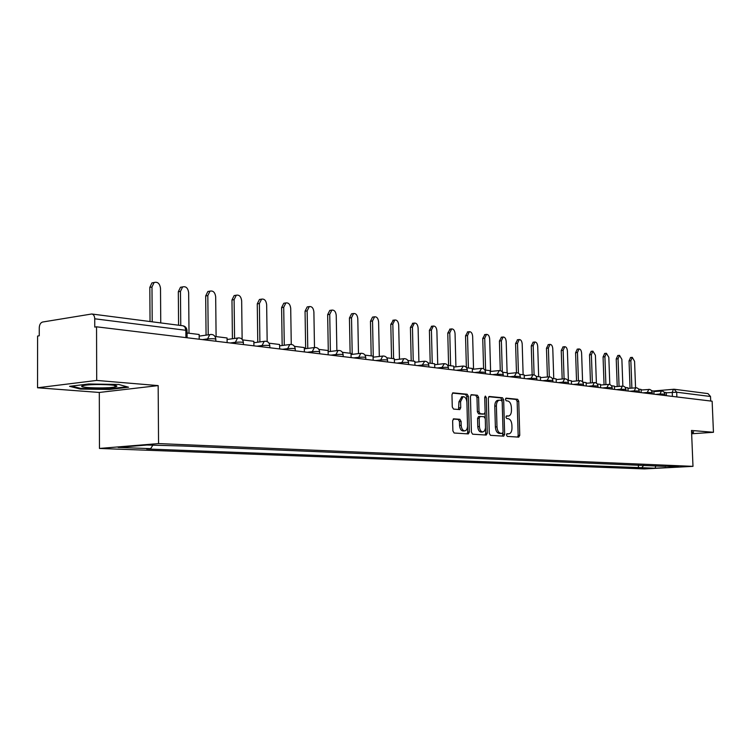 <?xml version="1.0" encoding="UTF-8"?>
<svg xmlns="http://www.w3.org/2000/svg" width="751" height="751" viewBox="0 0 751 751"><rect width="100%" height="100%" fill="white"/><g stroke="black" fill="none" stroke-linecap="round" stroke-linejoin="round"><path stroke-width="1.13" d="M506.456 434.998L507.263 436.397L518.753 437.129L519.767 435.298L518.744 401.278L517.627 399.288L506.146 398.143L505.423 399.401L506.221 400.809L507.723 400.959C509.845 401.532 511.065 403.672 511.375 407.38L511.459 410.234C511.403 413.566 510.445 415.5 508.587 416.016L506.568 415.904L505.939 417.18L506.747 418.579L508.239 418.701C510.361 419.246 511.581 421.367 511.9 425.075L511.985 427.939C511.919 431.356 510.933 433.308 509.018 433.806L507.113 433.712L506.456 434.998M453.792 418.823L452.637 420.748L452.891 430.924L454.158 433.017L468.333 433.909L469.337 431.994L468.389 396.331L467.16 394.237L452.919 392.839L451.961 394.716L452.28 406.967L453.538 409.079L459.762 409.595L460.729 407.709L460.579 401.672L463.114 396.678C465.273 396.772 466.54 398.631 466.906 402.264L467.526 425.779C467.46 428.727 466.568 430.426 464.85 430.877C462.757 430.708 461.536 428.859 461.198 425.329L461.095 421.377L459.847 419.293L453.566 418.842M158.555 443.578L158.161 385.601L96.701 380.428L96.541 326.816L712.136 401.203L713.45 432.294L691.511 430.454L692.985 466.352L158.555 443.578L99.47 448.45L644.424 468.915L692.985 466.352M489.277 433.299L490.459 435.327L503.714 436.162L504.653 434.313L503.658 399.795L502.503 397.777L489.201 396.462L488.291 398.293L489.277 433.299M486.207 435.054L472.614 434.191L471.393 432.135L470.436 396.537L471.365 394.688L477.401 395.261L478.603 397.335L478.997 411.642L480.199 413.707L484.179 414.017L485.118 412.168L484.705 397.354L485.343 396.077L486.291 397.514L487.286 433.167L486.207 435.054M96.701 380.428L37.55 387.769L37.597 336.054L39.249 335.791L39.259 327.755C39.465 324.592 40.573 322.677 42.591 322.029L91.735 313.993C93.584 314.35 94.588 315.946 94.739 318.79L94.757 327.098L96.541 326.816M37.55 387.769L99.301 392.454L99.47 448.45M674.323 389.262L708.005 393.608L710.512 396.49L676.689 392.219L666.287 392.792M710.709 401.034L710.512 396.49M691.643 433.768L713.45 432.294M665.489 466.08L678.866 466.953L655.06 468.211L641.805 467.695L643.823 465.179M152.829 445.259L150.66 448.657L146.698 448.976L641.805 467.695M150.66 448.657L118.123 447.399L147.046 445.014L183.573 446.028L665.818 466.418M691.624 433.13L692.863 433.045L693.614 431.928L691.568 431.928M158.161 385.601L99.301 392.454M69.552 386.333L80.338 389.056L109.421 389.469L128.552 387.216L118.686 384.456L88.749 383.986L69.552 386.333M638.378 464.953L638.491 467.873M655.06 468.211L655.895 465.686M692.816 432.078L692.863 433.045M80.338 388.323L80.338 389.056M109.421 388.84L109.421 389.469M506.765 433.909L507.629 433.89M508.399 416.035L506.212 416.129M517.646 437.054L518.162 435.411L517.148 401.419L516.031 399.429L505.667 398.396M502.09 401.165L500.898 397.917L488.76 396.716M502.503 436.087L503.001 432.67M502.325 433.383L503.057 432.088L502.184 401.757L501.368 400.339L499.265 400.199C497.406 400.743 496.449 402.686 496.392 406L496.993 426.859C497.312 430.623 498.561 432.764 500.72 433.28L502.325 433.383L500.833 433.496M497.913 400.321L497.65 400.339C495.801 400.893 494.843 402.827 494.787 406.141L496.392 406M500.71 433.505L499.105 433.402C496.946 432.886 495.698 430.745 495.378 426.981L494.787 406.141M470.924 394.932L477.401 395.261M482.63 414.139L478.575 413.839L477.373 411.783L476.979 397.486L475.777 395.42M485.09 412.656L485.249 418.307M485.512 427.77L485.672 433.289L487.286 433.167M479.401 426.521C479.739 429.976 480.912 431.797 482.931 431.975L484.63 430.783L485.493 428.042L485.306 418.805L484.104 416.758L480.133 416.448L479.176 418.316L479.401 426.521L477.777 426.652C478.105 430.107 479.288 431.919 481.307 432.097L482.809 431.985M480.058 416.467L478.509 416.589L477.552 418.457L479.176 418.316M477.777 426.652L477.552 418.457M485.108 434.979L485.672 433.289M464.709 430.886L463.217 430.999C461.114 430.83 459.894 428.981 459.556 425.451L459.452 421.508L458.204 419.424L453.2 419.039M461.762 396.8L458.936 401.823L460.579 401.672M458.561 409.511L458.936 401.823M467.122 433.834L467.704 432.116L466.756 396.481L465.526 394.397L452.468 393.092M635.553 387.713L634.567 361.306L632.276 357.354L630.859 360.733L629.038 360.921L630.587 357.532M630.051 388.201L629.038 360.921M664.297 392.322L666.278 392.566L666.4 395.674M631.882 388.042L630.859 360.733M692.92 431.928L691.605 432.792M116.414 386.521C120.629 384.794 94.626 383.742 84.919 385.282L82 385.995C77.841 388.089 111.458 388.708 116.105 386.652L116.414 386.521M126.957 386.765L109.111 388.877L80.92 388.464L71.542 386.089M622.851 386.023L621.875 359.353L619.519 355.345L618.064 358.771L616.224 358.959L617.82 355.523M617.228 386.474L616.224 358.959M651.68 390.755L653.849 391.027L653.971 394.172M619.068 386.305L618.064 358.771M609.803 384.437L608.826 357.345L606.404 353.27L604.912 356.744L603.062 356.941L604.705 353.458M604.048 384.7L603.062 356.941M638.688 389.14L641.082 389.431L641.204 392.632M605.897 384.521L604.912 356.744M596.388 383.029L595.412 355.279L592.905 351.149L591.384 354.66L589.516 354.857L591.206 351.337M590.483 382.86L589.516 354.857M625.32 387.478L627.939 387.798L628.061 391.046M592.361 382.681L591.384 354.66M582.598 381.94L581.612 353.158C581.33 350.435 580.476 349.037 579.03 348.962L577.463 352.519L575.585 352.726L577.331 349.149M576.533 380.964L575.585 352.726M611.558 385.77L614.412 386.117L614.534 389.412M578.42 380.776L577.463 352.519M568.385 380.4L567.409 350.97C567.118 348.201 566.235 346.784 564.743 346.709L563.137 350.313L561.241 350.52L563.043 346.896M562.18 379.002L561.241 350.52M597.392 384.005L600.49 384.39L600.612 387.723M564.076 378.814L563.137 350.313M553.75 378.579L552.783 348.717C552.492 345.892 551.572 344.456 550.032 344.39L548.39 348.042L546.475 348.257L548.343 344.587M547.395 376.974L546.475 348.257M582.785 382.184L586.146 382.606L586.268 385.995M549.31 376.805L548.39 348.042M538.664 376.702L537.716 346.399C537.416 343.517 536.467 342.052 534.872 342.005L533.191 345.695L531.267 345.92L533.191 342.203M532.159 374.871L531.267 345.92M567.718 380.316L571.37 380.766L571.483 384.212M534.092 374.909L533.191 345.695M523.128 374.768L522.198 344.005C521.889 341.067 520.903 339.583 519.251 339.546L517.523 343.291L515.59 343.517L517.58 339.743M516.463 372.703L515.59 343.517M552.192 378.382L556.134 378.88L556.247 382.362M518.425 373.209L517.523 343.291M507.103 372.778L506.193 341.545C505.874 338.541 504.86 337.03 503.142 337.011L501.377 340.804L499.424 341.029L501.49 337.208M500.279 370.647L499.424 341.029M536.158 376.392L540.42 376.918L540.532 380.466M502.278 371.886L501.377 340.804M490.6 371.463L489.68 339.001C489.352 335.932 488.3 334.402 486.526 334.392L484.714 338.232L482.743 338.476L484.883 334.599M483.588 368.825L482.743 338.476M519.617 374.336L524.198 374.909L524.311 378.504M485.606 370.112L484.714 338.232M473.543 369.182L472.651 336.382C472.304 333.247 471.215 331.689 469.375 331.698L467.526 335.584L465.536 335.838L467.751 331.904M466.38 367.464L465.536 335.838M502.522 372.214L507.46 372.825L507.563 376.486M468.389 367.971L467.526 335.584M455.923 366.826L455.059 333.669C454.702 330.468 453.576 328.882 451.661 328.91L449.765 332.853L447.765 333.106L450.065 329.116M448.591 365.502L447.765 333.106M484.855 370.018L490.159 370.675L490.262 374.392M450.609 365.756L449.765 332.853M437.72 364.385L436.894 330.872C436.528 327.586 435.345 325.981 433.355 326.037L431.421 330.027L429.403 330.29L431.797 326.244M430.201 363.221L429.403 330.29M466.578 367.746L472.285 368.45L472.388 372.233M432.238 363.475L431.421 330.027M418.908 361.841L418.11 327.98C417.734 324.62 416.505 322.977 414.43 323.061L412.449 327.107L410.421 327.38L412.909 323.268M411.201 360.855L410.421 327.38M447.68 365.39L453.792 366.15L453.895 369.999M413.247 361.109L412.449 327.107M399.457 359.213L398.687 324.986C398.293 321.541 397.016 319.87 394.857 319.992L392.839 324.085L390.792 324.366L393.383 320.189M391.543 358.415L390.792 324.366M428.108 362.958L434.669 363.775L434.763 367.69M393.599 358.668L392.839 324.085M379.321 356.472L378.598 321.897C378.175 318.349 376.842 316.659 374.589 316.809L372.534 320.968L370.478 321.25L372.534 317.1L373.181 317.006M371.191 355.89L370.478 321.25M407.831 360.442L414.862 361.315L414.956 365.296M373.285 357.185L372.534 320.968M358.48 353.618L357.795 318.696C357.354 315.054 355.955 313.327 353.608 313.524L351.515 317.729L349.44 318.02L351.534 313.815L352.257 313.721M350.126 353.27L349.44 318.02M386.812 357.823L394.341 358.762L394.435 362.817M352.219 354.378L351.515 317.729M336.88 350.642L336.232 315.373C335.781 311.627 334.317 309.872 331.858 310.116L329.736 314.369L327.652 314.669L329.773 310.426L330.59 310.304M328.309 351.712L327.652 314.669M365.005 355.12L373.069 356.115L373.153 360.245M330.393 351.449L329.736 314.369M314.491 347.535L313.89 311.937C313.411 308.07 311.872 306.286 309.299 306.596L307.15 310.895L305.047 311.205L307.206 306.906L308.135 306.765M305.666 348.671L305.047 311.205M342.381 352.303L351.008 353.374L351.092 357.579M307.769 348.408L307.15 310.895M291.266 344.39L290.712 308.37C290.196 304.371 288.591 302.569 285.887 302.935L283.709 307.29L281.606 307.61L283.775 303.263L284.845 303.094M282.169 345.507L281.606 307.61M318.875 349.384L328.103 350.529L328.187 354.81M284.282 345.235L283.709 307.29M267.168 341.574L266.652 304.662C266.107 300.531 264.408 298.691 261.573 299.151L259.386 303.545L257.264 303.873L259.452 299.48L260.672 299.292M257.771 342.203L257.264 303.873M294.439 346.342L304.315 347.572L304.39 351.937M259.902 341.921L259.386 303.545M242.132 339.339L241.662 300.813C241.071 296.532 239.287 294.664 236.293 295.218L234.105 299.649L231.975 299.987L234.162 295.565L235.57 295.34M232.425 338.748L231.975 299.987M269.018 343.188L279.588 344.493L279.654 348.943M234.565 338.457L234.105 299.649M216.1 336.608L215.678 296.814C215.039 292.364 213.153 290.477 209.998 291.144L207.82 295.603L205.68 295.95L207.858 291.501L209.482 291.228M206.065 335.143L205.68 295.95M242.554 339.893L253.857 341.301L253.913 345.835M208.215 334.833L207.82 295.603M189.008 333.237L188.651 292.646C187.957 288.018 185.948 286.103 182.624 286.91L180.465 291.388L178.316 291.754L180.475 287.286L182.362 286.957M178.588 325.211L178.316 291.754M214.983 336.467L227.074 337.969L227.121 342.597M180.756 325.493L180.465 291.388M160.752 322.911L160.507 288.318C159.747 283.474 157.607 281.55 154.096 282.526L151.984 287.004L149.825 287.38L151.937 282.911L154.115 282.517L151.937 282.911M150.04 321.522L149.825 287.38M187.065 332.993L199.156 334.495L199.203 339.227M152.209 321.803L151.984 287.004M672.408 396.406L672.239 392.275L673.478 389.234L674.126 389.234L676.689 392.219L676.876 396.941M207.595 340.241L207.586 338.889L202.413 339.612M235.392 343.601L235.373 342.278L230.228 342.972M262.061 346.821L262.043 345.526L256.926 346.202M287.671 349.91L287.652 348.642L282.564 349.299M312.285 352.886L312.266 351.646L307.215 352.275M335.969 355.749L335.95 354.528L330.928 355.139M358.762 358.509L358.743 357.307L353.759 357.898M380.719 361.156L380.701 359.982L375.744 360.555M401.888 363.719L401.869 362.564L396.95 363.118M422.306 366.178L422.278 365.042L417.406 365.587M442.02 368.563L441.992 367.446L437.148 367.971M461.048 370.863L461.02 369.764L456.214 370.281M479.448 373.087L479.42 372.008L474.651 372.505M497.237 375.237L497.2 374.176L492.468 374.665M514.444 377.312L514.407 376.27L509.722 376.749M531.098 379.33L531.07 378.297L526.413 378.757M547.235 381.273L547.197 380.269L542.579 380.719M562.865 383.17L562.837 382.175L558.256 382.606M578.017 385L577.988 384.014L573.445 384.446M592.717 386.774L592.689 385.807L588.183 386.23M606.986 388.502L606.949 387.544L602.48 387.957M620.833 390.173L620.795 389.234L616.364 389.628M634.285 391.797L634.248 390.867L629.854 391.262M647.353 393.374L647.315 392.463L642.959 392.848M660.054 394.913L660.016 394.012L655.698 394.388M664.945 395.505L664.888 394.134L660.016 394.012L661.49 390.924M652.319 393.975L652.272 392.595L647.315 392.463L648.836 389.337M639.345 392.407L639.289 391.018L634.248 390.867L635.815 387.704M625.987 390.792L625.93 389.384L620.795 389.234L622.419 386.023M612.225 389.131L612.178 387.713L606.949 387.544L608.629 384.296M598.059 387.422L598.012 385.986L592.689 385.807L594.417 382.512M583.461 385.657L583.414 384.212L577.988 384.014L579.772 380.673M568.413 383.836L568.366 382.372L562.837 382.175L564.686 378.776M552.886 381.959L552.839 380.485L547.197 380.269L549.112 376.824M536.871 380.025L536.824 378.532L531.07 378.297L533.05 374.805M520.33 378.025L520.283 376.523L514.407 376.27L516.463 372.731M503.245 375.96L503.198 374.449L497.2 374.176L499.331 370.581M485.578 373.829L485.54 372.299L479.42 372.008L481.626 368.356M467.319 371.623L467.282 370.083C467.244 369.605 465.16 369.501 461.02 369.764L463.311 366.056M448.422 369.342L448.385 367.783C448.366 367.286 446.235 367.173 441.992 367.446L444.367 363.681M428.859 366.976L428.821 365.408C428.821 364.883 426.643 364.761 422.278 365.042L424.747 361.222M408.6 364.526L408.563 362.949C408.572 362.395 406.347 362.264 401.869 362.564L403.822 358.706L404.432 358.668M387.591 361.991L387.554 360.396C387.591 359.823 385.301 359.682 380.701 359.982L382.7 356.068L383.367 356.021M365.793 359.353L365.765 357.748C365.821 357.147 363.484 356.997 358.743 357.307L360.79 353.336L361.513 353.28M343.179 356.622L343.151 355.007C343.226 354.369 340.832 354.209 335.95 354.528L338.034 350.501L338.832 350.435M319.682 353.787L319.654 352.153C319.757 351.487 317.298 351.318 312.266 351.646L314.397 347.563L315.279 347.478M295.256 350.83L295.237 349.196C295.368 348.492 292.843 348.304 287.652 348.642L289.811 344.512L290.787 344.409M269.853 347.76L269.834 346.117C269.994 345.376 267.394 345.178 262.043 345.526L264.23 341.339L265.319 341.217M243.408 344.568L243.38 342.907C243.568 342.127 240.902 341.921 235.373 342.278L237.579 338.034L238.799 337.884M215.847 341.236L215.828 339.574C216.044 338.748 213.293 338.523 207.586 338.889L209.792 334.617L211.162 334.42M185.919 337.621L185.854 330.29L94.739 318.79M187.102 337.762L187.046 331.078L185.854 330.29L184.981 327.145L183.197 325.821L91.979 314.021M507.075 433.928L508.68 433.806M506.559 416.157L508.164 416.026M516.031 399.429L517.627 399.288M517.148 401.419L518.744 401.278M518.162 435.411L519.767 435.298M500.898 397.917L502.503 397.777M502.053 399.945L503.658 399.795M503.048 434.425L504.653 434.313M495.378 426.981L496.993 426.859M499.105 433.402L500.72 433.28M476.979 397.486L478.603 397.335M477.373 411.783L478.997 411.642M478.575 413.839L480.199 413.707M482.414 414.158L484.029 414.026M484.714 397.654L486.291 397.514M458.204 419.424L459.847 419.293M459.452 421.508L461.095 421.377M459.556 425.451L461.198 425.329M459.096 407.849L460.729 407.709M465.526 394.397L467.16 394.237M466.756 396.481L468.389 396.331M467.704 432.116L469.337 431.994M664.879 394.022L664.26 392.257L662.41 391.008L653.877 391.571M652.262 392.482L651.389 390.389L649.765 389.422L641.101 390.004M639.289 390.886L638.397 388.765L636.745 387.788L627.958 388.389M625.93 389.253L625.02 387.094L623.349 386.098L614.44 386.737M612.168 387.572L611.511 385.685L609.559 384.371L600.518 385.028M598.003 385.836L597.336 383.921L595.355 382.588L586.174 383.263M583.405 384.052C583.039 381.78 581.734 380.654 579.49 380.673L571.398 381.452M568.357 382.203C567.981 379.893 566.658 378.757 564.377 378.786L556.162 379.584M552.83 380.306C552.454 377.95 551.103 376.795 548.784 376.833L540.438 377.659M536.815 378.344C536.43 375.951 535.05 374.777 532.694 374.815L524.226 375.669M520.274 376.317C519.88 373.876 518.481 372.684 516.087 372.74L507.479 373.623M503.189 374.223C502.785 371.736 501.358 370.525 498.927 370.59L490.187 371.501M485.531 372.064C485.118 369.52 483.663 368.29 481.184 368.375L472.304 369.314M467.272 369.83C466.85 367.23 465.367 365.981 462.841 366.075L453.82 367.061M448.375 367.521C447.943 364.855 446.432 363.587 443.85 363.7L434.688 364.723M428.821 365.127C428.37 362.404 426.821 361.109 424.193 361.25L414.881 362.301M408.553 362.639C408.084 359.851 406.507 358.546 403.822 358.706L394.359 359.795M387.544 360.067C387.065 357.213 385.451 355.88 382.7 356.068L373.097 357.204M365.756 357.401C365.258 354.472 363.606 353.111 360.79 353.336L351.027 354.519M343.141 354.632C342.625 351.618 340.926 350.238 338.034 350.501L328.131 351.731M319.654 351.759C319.109 348.652 317.363 347.253 314.397 347.563L304.333 348.839M295.227 348.774C294.664 345.563 292.862 344.146 289.811 344.512L279.607 345.845M269.825 345.657C269.233 342.343 267.365 340.907 264.23 341.339L253.876 342.728M243.38 342.428C242.751 338.992 240.818 337.528 237.579 338.034L227.093 339.49M215.828 339.048C215.152 335.481 213.143 334.007 209.792 334.617L199.175 336.119M187.046 330.515C186.717 327.84 185.319 326.263 182.85 325.765M653.558 390.989L674.126 389.234M507.413 433.918L508.896 433.815M500.786 433.505L502.4 433.383M497.65 400.339L499.265 400.199M482.555 414.158L484.104 414.026M478.509 416.589L480.133 416.448M461.48 396.828L463.114 396.678M632.276 357.354L630.455 357.542M113.776 385.254L116.105 386.652M619.519 355.345L617.679 355.533M606.404 353.27L604.546 353.477M592.905 351.149L591.046 351.355M579.03 348.962L577.153 349.168M564.743 346.709L562.846 346.924M550.032 344.39L548.117 344.615M534.872 342.005L532.947 342.231M519.251 339.546L517.317 339.781M503.142 337.011L501.189 337.246M486.526 334.392L484.555 334.636M469.375 331.698L467.385 331.942M451.661 328.91L449.661 329.173M433.355 326.037L431.337 326.3M414.43 323.061L412.402 323.334M394.857 319.992L392.811 320.273M374.589 316.809L372.534 317.1M353.608 313.524L351.534 313.815M331.858 310.116L329.773 310.426M309.299 306.596L307.206 306.906M285.887 302.935L283.775 303.263M261.573 299.151L259.452 299.48M236.293 295.218L234.162 295.565M209.998 291.144L207.858 291.501M182.624 286.91L180.475 287.286"/></g></svg>
